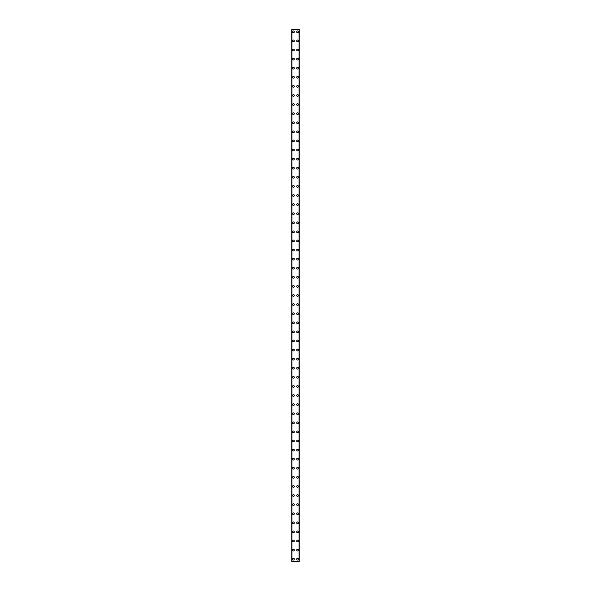 <?xml version="1.0" encoding="UTF-8"?>
<svg xmlns="http://www.w3.org/2000/svg" width="591" height="591" viewBox="0 0 591 591"><rect width="100%" height="100%" fill="white"/><g stroke="black" fill="none" stroke-linecap="round" stroke-linejoin="round"><path stroke-width="0.89" d="M292.604 559.175A0.85 0.85 0 0 1 293.454 558.325A0.85 0.85 0 0 1 294.303 559.175A0.85 0.85 0 0 1 293.454 560.032A0.85 0.85 0 0 1 292.604 559.175M292.604 550.088A0.85 0.85 0 0 1 293.454 549.231A0.85 0.85 0 0 1 294.303 550.088A0.85 0.85 0 0 1 293.454 550.938A0.85 0.85 0 0 1 292.604 550.088M292.604 540.994A0.85 0.85 0 0 1 293.454 540.137A0.85 0.85 0 0 1 294.303 540.994A0.85 0.85 0 0 1 293.454 541.844A0.85 0.85 0 0 1 292.604 540.994M292.604 531.9A0.85 0.85 0 0 1 293.454 531.05A0.85 0.85 0 0 1 294.303 531.9A0.85 0.85 0 0 1 293.454 532.75A0.85 0.85 0 0 1 292.604 531.9M292.604 522.806A0.85 0.85 0 0 1 293.454 521.956A0.85 0.85 0 0 1 294.303 522.806A0.85 0.85 0 0 1 293.454 523.663A0.85 0.85 0 0 1 292.604 522.806M292.604 513.712A0.85 0.85 0 0 1 293.454 512.862A0.85 0.85 0 0 1 294.303 513.712A0.85 0.85 0 0 1 293.454 514.569A0.85 0.85 0 0 1 292.604 513.712M292.604 504.625A0.85 0.85 0 0 1 293.454 503.768A0.85 0.85 0 0 1 294.303 504.625A0.85 0.85 0 0 1 293.454 505.475A0.85 0.85 0 0 1 292.604 504.625M292.604 495.531A0.85 0.85 0 0 1 293.454 494.682A0.85 0.85 0 0 1 294.303 495.531A0.85 0.85 0 0 1 293.454 496.381A0.85 0.85 0 0 1 292.604 495.531M292.604 486.437A0.85 0.85 0 0 1 293.454 485.588A0.85 0.85 0 0 1 294.303 486.437A0.85 0.85 0 0 1 293.454 487.294A0.85 0.85 0 0 1 292.604 486.437M292.604 477.343A0.85 0.85 0 0 1 293.454 476.494A0.85 0.85 0 0 1 294.303 477.343A0.85 0.85 0 0 1 293.454 478.2A0.85 0.85 0 0 1 292.604 477.343M292.604 468.257A0.85 0.85 0 0 1 293.454 467.4A0.85 0.85 0 0 1 294.303 468.257A0.85 0.85 0 0 1 293.454 469.106A0.85 0.85 0 0 1 292.604 468.257M292.604 459.163A0.85 0.85 0 0 1 293.454 458.306A0.85 0.85 0 0 1 294.303 459.163A0.85 0.85 0 0 1 293.454 460.012A0.85 0.85 0 0 1 292.604 459.163M292.604 450.069A0.85 0.85 0 0 1 293.454 449.219A0.85 0.85 0 0 1 294.303 450.069A0.85 0.85 0 0 1 293.454 450.918A0.85 0.85 0 0 1 292.604 450.069M292.604 440.975A0.85 0.85 0 0 1 293.454 440.125A0.85 0.85 0 0 1 294.303 440.975A0.85 0.85 0 0 1 293.454 441.832A0.85 0.85 0 0 1 292.604 440.975M292.604 431.888A0.85 0.85 0 0 1 293.454 431.031A0.85 0.85 0 0 1 294.303 431.888A0.85 0.85 0 0 1 293.454 432.738A0.85 0.85 0 0 1 292.604 431.888M292.604 422.794A0.85 0.85 0 0 1 293.454 421.937A0.85 0.85 0 0 1 294.303 422.794A0.85 0.85 0 0 1 293.454 423.644A0.85 0.85 0 0 1 292.604 422.794M292.604 413.7A0.85 0.85 0 0 1 293.454 412.85A0.85 0.85 0 0 1 294.303 413.7A0.85 0.85 0 0 1 293.454 414.55A0.85 0.85 0 0 1 292.604 413.7M292.604 404.606A0.85 0.85 0 0 1 293.454 403.756A0.85 0.85 0 0 1 294.303 404.606A0.85 0.85 0 0 1 293.454 405.463A0.85 0.85 0 0 1 292.604 404.606M292.604 395.512A0.85 0.85 0 0 1 293.454 394.662A0.85 0.85 0 0 1 294.303 395.512A0.85 0.85 0 0 1 293.454 396.369A0.85 0.85 0 0 1 292.604 395.512M292.604 386.425A0.85 0.85 0 0 1 293.454 385.568A0.85 0.85 0 0 1 294.303 386.425A0.85 0.85 0 0 1 293.454 387.275A0.85 0.85 0 0 1 292.604 386.425M292.604 377.331A0.85 0.85 0 0 1 293.454 376.482A0.85 0.85 0 0 1 294.303 377.331A0.85 0.85 0 0 1 293.454 378.181A0.85 0.85 0 0 1 292.604 377.331M292.604 368.237A0.85 0.85 0 0 1 293.454 367.388A0.85 0.85 0 0 1 294.303 368.237A0.85 0.85 0 0 1 293.454 369.094A0.85 0.85 0 0 1 292.604 368.237M292.604 359.143A0.85 0.85 0 0 1 293.454 358.294A0.85 0.85 0 0 1 294.303 359.143A0.85 0.85 0 0 1 293.454 360A0.85 0.85 0 0 1 292.604 359.143M292.604 350.057A0.85 0.85 0 0 1 293.454 349.2A0.85 0.85 0 0 1 294.303 350.057A0.85 0.85 0 0 1 293.454 350.906A0.85 0.85 0 0 1 292.604 350.057M292.604 340.963A0.85 0.85 0 0 1 293.454 340.106A0.85 0.85 0 0 1 294.303 340.963A0.85 0.85 0 0 1 293.454 341.812A0.85 0.85 0 0 1 292.604 340.963M292.604 331.869A0.85 0.85 0 0 1 293.454 331.019A0.85 0.85 0 0 1 294.303 331.869A0.85 0.85 0 0 1 293.454 332.718A0.85 0.85 0 0 1 292.604 331.869M292.604 322.775A0.85 0.85 0 0 1 293.454 321.925A0.85 0.85 0 0 1 294.303 322.775A0.85 0.85 0 0 1 293.454 323.632A0.85 0.85 0 0 1 292.604 322.775M292.604 313.688A0.85 0.85 0 0 1 293.454 312.831A0.85 0.85 0 0 1 294.303 313.688A0.85 0.85 0 0 1 293.454 314.538A0.85 0.85 0 0 1 292.604 313.688M292.604 304.594A0.85 0.85 0 0 1 293.454 303.737A0.85 0.85 0 0 1 294.303 304.594A0.85 0.85 0 0 1 293.454 305.444A0.85 0.85 0 0 1 292.604 304.594M292.604 295.5A0.85 0.85 0 0 1 293.454 294.65A0.85 0.85 0 0 1 294.303 295.5A0.85 0.85 0 0 1 293.454 296.35A0.85 0.85 0 0 1 292.604 295.5M292.604 286.406A0.85 0.85 0 0 1 293.454 285.556A0.85 0.85 0 0 1 294.303 286.406A0.85 0.85 0 0 1 293.454 287.263A0.85 0.85 0 0 1 292.604 286.406M292.604 277.312A0.85 0.85 0 0 1 293.454 276.462A0.85 0.85 0 0 1 294.303 277.312A0.85 0.85 0 0 1 293.454 278.169A0.85 0.85 0 0 1 292.604 277.312M292.604 268.225A0.85 0.85 0 0 1 293.454 267.368A0.85 0.85 0 0 1 294.303 268.225A0.85 0.85 0 0 1 293.454 269.075A0.85 0.85 0 0 1 292.604 268.225M292.604 259.131A0.85 0.85 0 0 1 293.454 258.282A0.85 0.85 0 0 1 294.303 259.131A0.85 0.85 0 0 1 293.454 259.981A0.85 0.85 0 0 1 292.604 259.131M292.604 250.037A0.85 0.85 0 0 1 293.454 249.188A0.85 0.85 0 0 1 294.303 250.037A0.85 0.85 0 0 1 293.454 250.894A0.85 0.85 0 0 1 292.604 250.037M292.604 240.943A0.85 0.85 0 0 1 293.454 240.094A0.85 0.85 0 0 1 294.303 240.943A0.85 0.85 0 0 1 293.454 241.8A0.85 0.85 0 0 1 292.604 240.943M292.604 231.857A0.85 0.85 0 0 1 293.454 231A0.85 0.85 0 0 1 294.303 231.857A0.85 0.85 0 0 1 293.454 232.706A0.85 0.85 0 0 1 292.604 231.857M292.604 222.763A0.85 0.85 0 0 1 293.454 221.906A0.85 0.85 0 0 1 294.303 222.763A0.85 0.85 0 0 1 293.454 223.612A0.85 0.85 0 0 1 292.604 222.763M292.604 213.669A0.85 0.85 0 0 1 293.454 212.819A0.85 0.85 0 0 1 294.303 213.669A0.85 0.85 0 0 1 293.454 214.518A0.85 0.85 0 0 1 292.604 213.669M292.604 204.575A0.85 0.85 0 0 1 293.454 203.725A0.85 0.85 0 0 1 294.303 204.575A0.85 0.85 0 0 1 293.454 205.432A0.85 0.85 0 0 1 292.604 204.575M292.604 195.488A0.85 0.85 0 0 1 293.454 194.631A0.85 0.85 0 0 1 294.303 195.488A0.85 0.85 0 0 1 293.454 196.338A0.85 0.85 0 0 1 292.604 195.488M292.604 186.394A0.85 0.85 0 0 1 293.454 185.537A0.85 0.85 0 0 1 294.303 186.394A0.85 0.85 0 0 1 293.454 187.244A0.85 0.85 0 0 1 292.604 186.394M292.604 177.3A0.85 0.85 0 0 1 293.454 176.45A0.85 0.85 0 0 1 294.303 177.3A0.85 0.85 0 0 1 293.454 178.15A0.85 0.85 0 0 1 292.604 177.3M292.604 168.206A0.85 0.85 0 0 1 293.454 167.356A0.85 0.85 0 0 1 294.303 168.206A0.85 0.85 0 0 1 293.454 169.063A0.85 0.85 0 0 1 292.604 168.206M292.604 159.112A0.85 0.85 0 0 1 293.454 158.262A0.85 0.85 0 0 1 294.303 159.112A0.85 0.85 0 0 1 293.454 159.969A0.85 0.85 0 0 1 292.604 159.112M292.604 150.025A0.85 0.85 0 0 1 293.454 149.168A0.85 0.85 0 0 1 294.303 150.025A0.85 0.85 0 0 1 293.454 150.875A0.85 0.85 0 0 1 292.604 150.025M292.604 140.931A0.85 0.85 0 0 1 293.454 140.082A0.85 0.85 0 0 1 294.303 140.931A0.85 0.85 0 0 1 293.454 141.781A0.85 0.85 0 0 1 292.604 140.931M292.604 131.837A0.85 0.85 0 0 1 293.454 130.988A0.85 0.85 0 0 1 294.303 131.837A0.85 0.85 0 0 1 293.454 132.694A0.85 0.85 0 0 1 292.604 131.837M292.604 122.743A0.85 0.85 0 0 1 293.454 121.894A0.85 0.85 0 0 1 294.303 122.743A0.85 0.85 0 0 1 293.454 123.6A0.85 0.85 0 0 1 292.604 122.743M292.604 113.657A0.85 0.85 0 0 1 293.454 112.8A0.85 0.85 0 0 1 294.303 113.657A0.85 0.85 0 0 1 293.454 114.506A0.85 0.85 0 0 1 292.604 113.657M292.604 104.563A0.85 0.85 0 0 1 293.454 103.706A0.85 0.85 0 0 1 294.303 104.563A0.85 0.85 0 0 1 293.454 105.412A0.85 0.85 0 0 1 292.604 104.563M292.604 95.469A0.85 0.85 0 0 1 293.454 94.619A0.85 0.85 0 0 1 294.303 95.469A0.85 0.85 0 0 1 293.454 96.318A0.85 0.85 0 0 1 292.604 95.469M292.604 86.375A0.85 0.85 0 0 1 293.454 85.525A0.85 0.85 0 0 1 294.303 86.375A0.85 0.85 0 0 1 293.454 87.232A0.85 0.85 0 0 1 292.604 86.375M292.604 77.288A0.85 0.85 0 0 1 293.454 76.431A0.85 0.85 0 0 1 294.303 77.288A0.85 0.85 0 0 1 293.454 78.138A0.85 0.85 0 0 1 292.604 77.288M292.604 68.194A0.85 0.85 0 0 1 293.454 67.337A0.85 0.85 0 0 1 294.303 68.194A0.85 0.85 0 0 1 293.454 69.044A0.85 0.85 0 0 1 292.604 68.194M292.604 59.1A0.85 0.85 0 0 1 293.454 58.25A0.85 0.85 0 0 1 294.303 59.1A0.85 0.85 0 0 1 293.454 59.95A0.85 0.85 0 0 1 292.604 59.1M292.604 50.006A0.85 0.85 0 0 1 293.454 49.156A0.85 0.85 0 0 1 294.303 50.006A0.85 0.85 0 0 1 293.454 50.863A0.85 0.85 0 0 1 292.604 50.006M292.604 40.912A0.85 0.85 0 0 1 293.454 40.062A0.85 0.85 0 0 1 294.303 40.912A0.85 0.85 0 0 1 293.454 41.769A0.85 0.85 0 0 1 292.604 40.912M292.604 31.825A0.85 0.85 0 0 1 293.454 30.968A0.85 0.85 0 0 1 294.303 31.825A0.85 0.85 0 0 1 293.454 32.675A0.85 0.85 0 0 1 292.604 31.825M296.697 559.175A0.85 0.85 0 0 1 297.546 558.325A0.85 0.85 0 0 1 298.396 559.175A0.85 0.85 0 0 1 297.546 560.032A0.85 0.85 0 0 1 296.697 559.175M296.697 550.088A0.85 0.85 0 0 1 297.546 549.231A0.85 0.85 0 0 1 298.396 550.088A0.85 0.85 0 0 1 297.546 550.938A0.85 0.85 0 0 1 296.697 550.088M296.697 540.994A0.85 0.85 0 0 1 297.546 540.137A0.85 0.85 0 0 1 298.396 540.994A0.85 0.85 0 0 1 297.546 541.844A0.85 0.85 0 0 1 296.697 540.994M296.697 531.9A0.85 0.85 0 0 1 297.546 531.05A0.85 0.85 0 0 1 298.396 531.9A0.85 0.85 0 0 1 297.546 532.75A0.85 0.85 0 0 1 296.697 531.9M296.697 522.806A0.85 0.85 0 0 1 297.546 521.956A0.85 0.85 0 0 1 298.396 522.806A0.85 0.85 0 0 1 297.546 523.663A0.85 0.85 0 0 1 296.697 522.806M296.697 513.712A0.85 0.85 0 0 1 297.546 512.862A0.85 0.85 0 0 1 298.396 513.712A0.85 0.85 0 0 1 297.546 514.569A0.85 0.85 0 0 1 296.697 513.712M296.697 504.625A0.85 0.85 0 0 1 297.546 503.768A0.85 0.85 0 0 1 298.396 504.625A0.85 0.85 0 0 1 297.546 505.475A0.85 0.85 0 0 1 296.697 504.625M296.697 495.531A0.85 0.85 0 0 1 297.546 494.682A0.85 0.85 0 0 1 298.396 495.531A0.85 0.85 0 0 1 297.546 496.381A0.85 0.85 0 0 1 296.697 495.531M296.697 486.437A0.85 0.85 0 0 1 297.546 485.588A0.85 0.85 0 0 1 298.396 486.437A0.85 0.85 0 0 1 297.546 487.294A0.85 0.85 0 0 1 296.697 486.437M296.697 477.343A0.85 0.85 0 0 1 297.546 476.494A0.85 0.85 0 0 1 298.396 477.343A0.85 0.85 0 0 1 297.546 478.2A0.85 0.85 0 0 1 296.697 477.343M296.697 468.257A0.85 0.85 0 0 1 297.546 467.4A0.85 0.85 0 0 1 298.396 468.257A0.85 0.85 0 0 1 297.546 469.106A0.85 0.85 0 0 1 296.697 468.257M296.697 459.163A0.85 0.85 0 0 1 297.546 458.306A0.85 0.85 0 0 1 298.396 459.163A0.85 0.85 0 0 1 297.546 460.012A0.85 0.85 0 0 1 296.697 459.163M296.697 450.069A0.85 0.85 0 0 1 297.546 449.219A0.85 0.85 0 0 1 298.396 450.069A0.85 0.85 0 0 1 297.546 450.918A0.85 0.85 0 0 1 296.697 450.069M296.697 440.975A0.85 0.85 0 0 1 297.546 440.125A0.85 0.85 0 0 1 298.396 440.975A0.85 0.85 0 0 1 297.546 441.832A0.85 0.85 0 0 1 296.697 440.975M296.697 431.888A0.85 0.85 0 0 1 297.546 431.031A0.85 0.85 0 0 1 298.396 431.888A0.85 0.85 0 0 1 297.546 432.738A0.85 0.85 0 0 1 296.697 431.888M296.697 422.794A0.85 0.85 0 0 1 297.546 421.937A0.85 0.85 0 0 1 298.396 422.794A0.85 0.85 0 0 1 297.546 423.644A0.85 0.85 0 0 1 296.697 422.794M296.697 413.7A0.85 0.85 0 0 1 297.546 412.85A0.85 0.85 0 0 1 298.396 413.7A0.85 0.85 0 0 1 297.546 414.55A0.85 0.85 0 0 1 296.697 413.7M296.697 404.606A0.85 0.85 0 0 1 297.546 403.756A0.85 0.85 0 0 1 298.396 404.606A0.85 0.85 0 0 1 297.546 405.463A0.85 0.85 0 0 1 296.697 404.606M296.697 395.512A0.85 0.85 0 0 1 297.546 394.662A0.85 0.85 0 0 1 298.396 395.512A0.85 0.85 0 0 1 297.546 396.369A0.85 0.85 0 0 1 296.697 395.512M296.697 386.425A0.85 0.85 0 0 1 297.546 385.568A0.85 0.85 0 0 1 298.396 386.425A0.85 0.85 0 0 1 297.546 387.275A0.85 0.85 0 0 1 296.697 386.425M296.697 377.331A0.85 0.85 0 0 1 297.546 376.482A0.85 0.85 0 0 1 298.396 377.331A0.85 0.85 0 0 1 297.546 378.181A0.85 0.85 0 0 1 296.697 377.331M296.697 368.237A0.85 0.85 0 0 1 297.546 367.388A0.85 0.85 0 0 1 298.396 368.237A0.85 0.85 0 0 1 297.546 369.094A0.85 0.85 0 0 1 296.697 368.237M296.697 359.143A0.85 0.85 0 0 1 297.546 358.294A0.85 0.85 0 0 1 298.396 359.143A0.85 0.85 0 0 1 297.546 360A0.85 0.85 0 0 1 296.697 359.143M296.697 350.057A0.85 0.85 0 0 1 297.546 349.2A0.85 0.85 0 0 1 298.396 350.057A0.85 0.85 0 0 1 297.546 350.906A0.85 0.85 0 0 1 296.697 350.057M296.697 340.963A0.85 0.85 0 0 1 297.546 340.106A0.85 0.85 0 0 1 298.396 340.963A0.85 0.85 0 0 1 297.546 341.812A0.85 0.85 0 0 1 296.697 340.963M296.697 331.869A0.85 0.85 0 0 1 297.546 331.019A0.85 0.85 0 0 1 298.396 331.869A0.85 0.85 0 0 1 297.546 332.718A0.85 0.85 0 0 1 296.697 331.869M296.697 322.775A0.85 0.85 0 0 1 297.546 321.925A0.85 0.85 0 0 1 298.396 322.775A0.85 0.85 0 0 1 297.546 323.632A0.85 0.85 0 0 1 296.697 322.775M296.697 313.688A0.85 0.85 0 0 1 297.546 312.831A0.85 0.85 0 0 1 298.396 313.688A0.85 0.85 0 0 1 297.546 314.538A0.85 0.85 0 0 1 296.697 313.688M296.697 304.594A0.85 0.85 0 0 1 297.546 303.737A0.85 0.85 0 0 1 298.396 304.594A0.85 0.85 0 0 1 297.546 305.444A0.85 0.85 0 0 1 296.697 304.594M296.697 295.5A0.85 0.85 0 0 1 297.546 294.65A0.85 0.85 0 0 1 298.396 295.5A0.85 0.85 0 0 1 297.546 296.35A0.85 0.85 0 0 1 296.697 295.5M296.697 286.406A0.85 0.85 0 0 1 297.546 285.556A0.85 0.85 0 0 1 298.396 286.406A0.85 0.85 0 0 1 297.546 287.263A0.85 0.85 0 0 1 296.697 286.406M296.697 277.312A0.85 0.85 0 0 1 297.546 276.462A0.85 0.85 0 0 1 298.396 277.312A0.85 0.85 0 0 1 297.546 278.169A0.85 0.85 0 0 1 296.697 277.312M296.697 268.225A0.85 0.85 0 0 1 297.546 267.368A0.85 0.85 0 0 1 298.396 268.225A0.85 0.85 0 0 1 297.546 269.075A0.85 0.85 0 0 1 296.697 268.225M296.697 259.131A0.85 0.85 0 0 1 297.546 258.282A0.85 0.85 0 0 1 298.396 259.131A0.85 0.85 0 0 1 297.546 259.981A0.85 0.85 0 0 1 296.697 259.131M296.697 250.037A0.85 0.85 0 0 1 297.546 249.188A0.85 0.85 0 0 1 298.396 250.037A0.85 0.85 0 0 1 297.546 250.894A0.85 0.85 0 0 1 296.697 250.037M296.697 240.943A0.85 0.85 0 0 1 297.546 240.094A0.85 0.85 0 0 1 298.396 240.943A0.85 0.85 0 0 1 297.546 241.8A0.85 0.85 0 0 1 296.697 240.943M296.697 231.857A0.85 0.85 0 0 1 297.546 231A0.85 0.85 0 0 1 298.396 231.857A0.85 0.85 0 0 1 297.546 232.706A0.85 0.85 0 0 1 296.697 231.857M296.697 222.763A0.85 0.85 0 0 1 297.546 221.906A0.85 0.85 0 0 1 298.396 222.763A0.85 0.85 0 0 1 297.546 223.612A0.85 0.85 0 0 1 296.697 222.763M296.697 213.669A0.85 0.85 0 0 1 297.546 212.819A0.85 0.85 0 0 1 298.396 213.669A0.85 0.85 0 0 1 297.546 214.518A0.85 0.85 0 0 1 296.697 213.669M296.697 204.575A0.85 0.85 0 0 1 297.546 203.725A0.85 0.85 0 0 1 298.396 204.575A0.85 0.85 0 0 1 297.546 205.432A0.85 0.85 0 0 1 296.697 204.575M296.697 195.488A0.85 0.85 0 0 1 297.546 194.631A0.85 0.85 0 0 1 298.396 195.488A0.85 0.85 0 0 1 297.546 196.338A0.85 0.85 0 0 1 296.697 195.488M296.697 186.394A0.85 0.85 0 0 1 297.546 185.537A0.85 0.85 0 0 1 298.396 186.394A0.85 0.85 0 0 1 297.546 187.244A0.85 0.85 0 0 1 296.697 186.394M296.697 177.3A0.85 0.85 0 0 1 297.546 176.45A0.85 0.85 0 0 1 298.396 177.3A0.85 0.85 0 0 1 297.546 178.15A0.85 0.85 0 0 1 296.697 177.3M296.697 168.206A0.85 0.85 0 0 1 297.546 167.356A0.85 0.85 0 0 1 298.396 168.206A0.85 0.85 0 0 1 297.546 169.063A0.85 0.85 0 0 1 296.697 168.206M296.697 159.112A0.85 0.85 0 0 1 297.546 158.262A0.85 0.85 0 0 1 298.396 159.112A0.85 0.85 0 0 1 297.546 159.969A0.85 0.85 0 0 1 296.697 159.112M296.697 150.025A0.85 0.85 0 0 1 297.546 149.168A0.85 0.85 0 0 1 298.396 150.025A0.85 0.85 0 0 1 297.546 150.875A0.85 0.85 0 0 1 296.697 150.025M296.697 140.931A0.85 0.85 0 0 1 297.546 140.082A0.85 0.85 0 0 1 298.396 140.931A0.85 0.85 0 0 1 297.546 141.781A0.85 0.85 0 0 1 296.697 140.931M296.697 131.837A0.85 0.85 0 0 1 297.546 130.988A0.85 0.85 0 0 1 298.396 131.837A0.85 0.85 0 0 1 297.546 132.694A0.85 0.85 0 0 1 296.697 131.837M296.697 122.743A0.85 0.85 0 0 1 297.546 121.894A0.85 0.85 0 0 1 298.396 122.743A0.85 0.85 0 0 1 297.546 123.6A0.85 0.85 0 0 1 296.697 122.743M296.697 113.657A0.85 0.85 0 0 1 297.546 112.8A0.85 0.85 0 0 1 298.396 113.657A0.85 0.85 0 0 1 297.546 114.506A0.85 0.85 0 0 1 296.697 113.657M296.697 104.563A0.85 0.85 0 0 1 297.546 103.706A0.85 0.85 0 0 1 298.396 104.563A0.85 0.85 0 0 1 297.546 105.412A0.85 0.85 0 0 1 296.697 104.563M296.697 95.469A0.85 0.85 0 0 1 297.546 94.619A0.85 0.85 0 0 1 298.396 95.469A0.85 0.85 0 0 1 297.546 96.318A0.85 0.85 0 0 1 296.697 95.469M296.697 86.375A0.85 0.85 0 0 1 297.546 85.525A0.85 0.85 0 0 1 298.396 86.375A0.85 0.85 0 0 1 297.546 87.232A0.85 0.85 0 0 1 296.697 86.375M296.697 77.288A0.85 0.85 0 0 1 297.546 76.431A0.85 0.85 0 0 1 298.396 77.288A0.85 0.85 0 0 1 297.546 78.138A0.85 0.85 0 0 1 296.697 77.288M296.697 68.194A0.85 0.85 0 0 1 297.546 67.337A0.85 0.85 0 0 1 298.396 68.194A0.85 0.85 0 0 1 297.546 69.044A0.85 0.85 0 0 1 296.697 68.194M296.697 59.1A0.85 0.85 0 0 1 297.546 58.25A0.85 0.85 0 0 1 298.396 59.1A0.85 0.85 0 0 1 297.546 59.95A0.85 0.85 0 0 1 296.697 59.1M296.697 50.006A0.85 0.85 0 0 1 297.546 49.156A0.85 0.85 0 0 1 298.396 50.006A0.85 0.85 0 0 1 297.546 50.863A0.85 0.85 0 0 1 296.697 50.006M296.697 40.912A0.85 0.85 0 0 1 297.546 40.062A0.85 0.85 0 0 1 298.396 40.912A0.85 0.85 0 0 1 297.546 41.769A0.85 0.85 0 0 1 296.697 40.912M296.697 31.825A0.85 0.85 0 0 1 297.546 30.968A0.85 0.85 0 0 1 298.396 31.825A0.85 0.85 0 0 1 297.546 32.675A0.85 0.85 0 0 1 296.697 31.825M299.209 29.55L291.747 29.55L291.747 561.45L299.253 561.45L299.253 29.55L299.209 561.45M299.068 561.45L299.068 29.55L299.083 561.45M291.917 561.45L291.917 29.55L291.932 561.45M291.961 29.55L291.961 561.45M299.039 29.55L299.039 561.45M299.253 29.55L299.253 561.45L299.253 29.55M291.791 29.55L291.791 561.45"/></g></svg>
